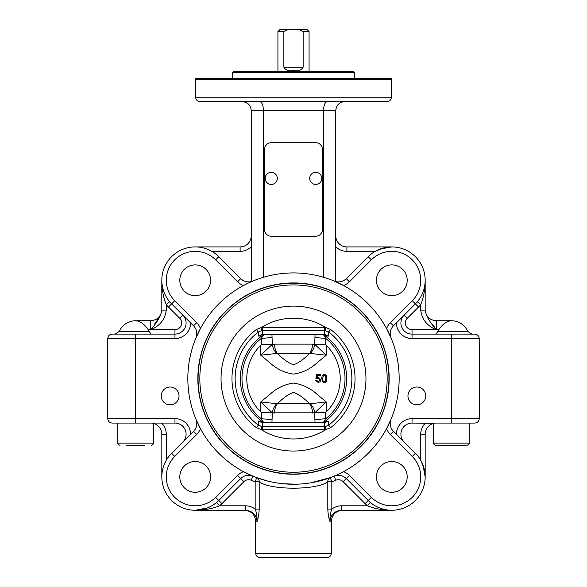 <?xml version="1.0" encoding="UTF-8"?>
<svg xmlns="http://www.w3.org/2000/svg" width="587" height="587" viewBox="0 0 587 587"><rect width="100%" height="100%" fill="white"/><g stroke="black" fill="none" stroke-linecap="round" stroke-linejoin="round"><path stroke-width="0.88" d="M322.417 229.546A6.67 6.67 0 0 1 315.747 236.223L271.253 236.223A6.67 6.67 0 0 1 264.583 229.546L264.583 149.384A6.67 6.67 0 0 1 271.253 142.714L315.747 142.714A6.67 6.67 0 0 1 322.417 149.384L322.417 229.546M267.518 173.613A6.061 6.061 0 0 1 277.255 177.538A6.061 6.061 0 0 1 268.993 184.01A6.061 6.061 0 0 1 267.518 173.613M321.808 178.294A6.061 6.061 0 0 1 312.79 183.68A6.061 6.061 0 0 1 312.636 173.18A6.061 6.061 0 0 1 321.808 178.294M321.632 422.706L325.051 421.371M323.708 422.163L325.704 418.788L325.315 412.36L326.247 411.898L326.247 401.97L310.266 403.724L276.734 403.724L260.753 401.97L272.309 412.822A13.347 11.234 -64.1 0 1 276.734 403.724M325.315 412.36L314.691 412.866L314.903 419.874A13.347 1.13 177.3 0 1 325.704 418.788A51.509 51.509 0 0 0 325.704 338.383L323.708 335.001M314.903 419.874L315.058 422.735M325.374 330.686L325.682 327.487A9.649 9.649 0 0 0 324.758 327.443L324.552 334.436L328.691 336.087L328.683 332.015L330.591 329.49L325.682 327.487A60.388 60.388 0 0 0 261.318 327.487L256.409 329.49L258.317 332.015L261.626 330.686A6.163 6.119 -2 0 1 262.242 330.657L324.758 330.657A6.163 6.119 2 0 1 325.374 330.686L328.683 332.015A58.362 58.362 0 0 1 328.683 425.149L325.374 426.485A6.163 6.119 178 0 1 324.758 426.514L262.242 426.514L262.448 422.728L258.309 421.077L258.317 425.149L256.409 427.681L261.318 429.684A9.649 9.649 0 0 0 262.242 429.728L324.758 429.728A9.649 9.649 0 0 0 325.682 429.684L330.591 427.681L328.683 425.149L328.691 421.077L325.154 421.297A53.16 53.16 0 0 1 324.956 421.444L325.154 421.297A53.16 53.16 0 0 0 325.154 335.874L326.732 335.969L321.757 334.473M315.058 334.429L314.691 344.298L325.315 344.804L325.704 338.383A13.347 1.13 2.7 0 1 314.903 337.29M272.097 337.29A13.347 1.13 -2.7 0 1 261.296 338.383L261.685 344.804L272.309 344.298L271.942 334.429M274.503 344.136L272.309 344.349A13.347 11.234 64.1 0 0 276.734 353.44L309.459 353.572A13.347 10.361 -90 0 0 312.497 344.136L274.503 344.136A13.347 10.361 90 0 0 277.541 353.572C283.807 359.736 289.134 363.434 293.5 364.666C297.873 363.434 303.193 359.736 309.459 353.579M309.459 353.572L310.266 353.44A13.347 11.234 -64.1 0 0 314.691 344.349L312.497 344.136M303.134 31.573L303.134 67.167C301.307 70.293 298.093 71.409 293.5 70.499C288.907 71.409 285.693 70.293 283.866 67.167L283.866 31.573L288.166 29.35L298.834 29.35L303.134 31.573L309.07 31.573L309.07 71.614M288.166 29.35L280.153 29.35L277.93 31.573L283.866 31.573M283.866 67.167C285.693 70.293 288.907 71.409 293.5 70.499C298.093 71.409 301.307 70.293 303.134 67.167L283.866 67.167M309.07 31.573L306.847 29.35L298.834 29.35M315.711 380.383L316.716 380.303L318.205 381.77L319.856 379.87L318.198 378.101L315.879 378.74L316.635 374.741L320.502 374.741L320.502 375.658L317.398 375.658L316.98 377.742L318.447 377.258L320.869 379.782L320.253 381.616L318.213 382.555L315.711 380.383M324.295 381.77C323.342 381.99 322.821 380.934 322.74 378.586L323.232 375.959L324.281 375.401C325.249 375.181 325.77 376.245 325.844 378.586C325.763 380.926 325.249 381.99 324.295 381.77M321.757 378.586C321.757 375.929 322.601 374.609 324.295 374.609C325.961 374.557 326.805 375.878 326.827 378.586C326.834 381.227 325.983 382.555 324.295 382.555L322.527 381.755L321.757 378.586M271.942 422.735L272.309 412.822L314.691 412.822L326.247 401.97L317.332 394.574C310.479 388.212 302.532 384.375 293.5 383.062C284.468 384.368 276.528 388.205 269.675 394.581L260.753 401.97L260.753 411.898A46.711 46.711 0 0 1 260.753 345.273L260.753 355.194L276.734 353.44M310.266 353.44L326.247 355.194L326.247 345.273A46.711 46.711 0 0 1 326.247 411.898M274.503 413.028A13.347 10.361 -90 0 1 277.541 403.592C283.815 397.428 289.134 393.73 293.5 392.498C297.873 393.73 303.193 397.428 309.459 403.592A13.347 10.361 -90 0 1 312.497 413.028M314.691 412.866L314.691 412.822A13.347 11.234 -115.9 0 0 310.266 403.724M272.309 412.866L261.685 412.36L261.296 418.788A13.347 1.13 -177.3 0 1 272.097 419.874M260.753 411.913L261.677 412.345M272.309 344.298L260.753 355.194L269.675 362.59C276.521 368.959 284.468 372.796 293.5 374.102C302.532 372.796 310.479 368.959 317.332 362.59L326.247 355.194L314.691 344.298M326.247 345.273L325.315 344.804M261.692 344.818L260.753 345.273M265.368 334.458L261.949 335.801M263.292 335.001L261.296 338.383A51.509 51.509 0 0 0 261.296 418.788L263.292 422.163M261.949 421.371L265.243 422.699M262.044 421.444L258.309 421.077M262.242 429.728L262.242 426.514A6.163 6.119 -178 0 1 261.626 426.485L258.317 425.149A58.362 58.362 0 0 1 258.317 332.015L258.309 336.087L261.846 335.874A53.16 53.16 0 0 0 261.846 421.297L261.567 421.275M328.691 421.077L324.552 422.728L262.448 422.728M242.336 101.646C247.729 102.182 250.7 105.146 251.236 110.539L251.236 281.584M259.784 101.646C262.022 102.182 263.247 105.146 263.468 110.539L263.468 277.284M327.216 101.646C324.978 102.182 323.753 105.146 323.532 110.539L323.532 277.284M343.476 285.495A15.57 15.57 0 0 0 349.404 281.789L371.358 259.828L368.21 256.688L346.257 278.642A11.124 11.124 0 0 1 334.12 281.041L343.476 285.495L334.12 281.041A11.124 11.124 0 0 0 346.257 278.642L368.21 256.688A33.364 33.364 0 0 1 415.398 256.688A33.364 33.364 0 0 1 415.398 303.868L393.444 325.829A11.124 11.124 0 0 0 391.045 337.965L386.591 328.603A15.57 15.57 0 0 1 390.296 322.681L393.444 325.829A11.124 11.124 0 0 0 391.045 337.965L388.088 331.501M344.664 101.646C339.271 102.182 336.3 105.146 335.764 110.539L335.764 281.584M420.725 310.127L425.171 310.127C426.074 315.828 429.779 322.336 436.295 329.645L412.03 329.645A6.67 6.67 0 0 1 407.305 318.257L418.546 307.016A37.817 37.817 0 0 0 420.725 304.646L420.725 310.127C421.98 319.511 427.175 326.012 436.295 329.645L438.849 329.645L438.012 331.428L467.744 331.428A17.793 17.793 0 0 0 451.432 320.751C446.846 321.052 442.657 324.017 438.849 329.645C442.657 324.017 446.846 321.052 451.432 320.751L436.295 320.751C429.537 320.091 425.832 316.386 425.171 309.628L425.171 280.3L425.171 309.628M169.68 301.777L166.275 304.646C163.274 297.103 161.792 288.98 161.829 280.278L161.829 310.127C160.926 315.828 157.221 322.336 150.705 329.645L150.705 320.751L135.568 320.751C140.154 321.052 144.343 324.017 148.151 329.645C144.343 324.017 140.154 321.052 135.568 320.751A17.793 17.793 0 0 0 119.256 331.428L115.177 334.098M187.84 378.586A105.66 105.66 0 0 1 314.214 274.973A105.66 105.66 0 0 1 391.045 419.199A105.66 105.66 0 0 1 187.84 378.586M246.415 283.998L243.524 285.487A15.57 15.57 0 0 1 237.596 281.789L240.743 278.642L218.79 256.688A33.364 33.364 0 0 0 171.602 256.688A33.364 33.364 0 0 0 171.602 303.868L193.556 325.829A11.124 11.124 0 0 1 195.955 337.965L200.409 328.603L195.955 337.965A11.124 11.124 0 0 0 193.556 325.829L196.704 322.681L174.743 300.727A28.917 28.917 0 0 1 174.743 259.828A28.917 28.917 0 0 1 215.642 259.828L237.596 281.789M243.524 471.677A15.57 15.57 0 0 0 237.596 475.382L215.642 497.336A28.917 28.917 0 0 1 174.743 497.336A28.917 28.917 0 0 1 174.743 456.444L196.704 434.49L193.556 431.342A11.124 11.124 0 0 0 195.955 419.199L200.409 428.561L195.955 419.199A11.124 11.124 0 0 1 193.556 431.342L171.602 453.296A33.364 33.364 0 0 0 171.602 500.484A33.364 33.364 0 0 0 218.79 500.484L240.743 478.53A11.124 11.124 0 0 1 252.88 476.123L243.524 471.677L252.88 476.123L251.17 480.232A110.107 110.107 0 0 0 255.162 481.802L255.162 509.105C256.526 512.356 257.157 516.45 257.055 521.381C258.251 518.372 258.962 514.278 259.197 509.105C258.962 514.271 258.251 518.358 257.055 521.381C256.233 514.579 252.344 510.873 245.381 510.257L245.381 505.811L219.56 505.811A37.817 37.817 0 0 0 221.93 503.631L243.891 481.678A6.67 6.67 0 0 1 251.17 480.232M245.381 505.811A15.827 15.46 18.3 0 1 255.162 509.105L259.197 509.105L259.197 481.802C270.446 490.306 316.518 490.321 327.803 481.802A4.447 3.984 -110.4 0 1 330.283 477.635L310.993 482.785M296.105 484.209L283.22 483.739M267.936 481.105L256.717 477.635A4.447 3.984 110.4 0 1 259.197 481.802L255.162 481.802L256.717 477.635M340.585 473.173L343.476 471.677A15.57 15.57 0 0 1 349.404 475.382L346.257 478.53L368.21 500.484A33.364 33.364 0 0 0 415.398 500.484A33.364 33.364 0 0 0 415.398 453.296L393.444 431.342A11.124 11.124 0 0 1 391.045 419.199L386.591 428.561L391.045 419.199A11.124 11.124 0 0 0 393.444 431.342L390.296 434.49L412.257 456.444A28.917 28.917 0 0 1 412.257 497.336A28.917 28.917 0 0 1 371.358 497.336L349.404 475.382M396.46 322.813A15.57 15.57 0 0 0 412.03 338.545L451.432 338.545L451.432 418.626L412.03 418.626A15.57 15.57 0 0 0 396.46 434.351L393.444 431.342M425.751 395.924A8.9 8.9 0 0 1 412.404 403.629A8.9 8.9 0 0 1 412.404 388.212A8.9 8.9 0 0 1 425.751 395.924M412.03 329.645L412.03 334.098L451.432 334.098L412.03 334.098L442.121 334.098L436.024 334.098L438.012 331.428M474.788 334.098L451.432 334.098L451.432 338.545L479.241 338.545C478.977 335.845 477.495 334.363 474.788 334.098M200.072 101.646L386.928 101.646C389.629 101.382 391.111 99.9 391.375 97.193L195.625 97.193C195.889 99.9 197.371 101.382 200.072 101.646M210.579 280.278A15.387 15.387 0 0 1 195.192 295.665A15.387 15.387 0 0 1 179.805 280.278A15.387 15.387 0 0 1 195.192 264.891A15.387 15.387 0 0 1 210.579 280.278M252.88 281.041A11.124 11.124 0 0 1 240.743 278.642A11.124 11.124 0 0 0 252.88 281.041M407.195 280.278A15.387 15.387 0 0 1 391.808 295.665A15.387 15.387 0 0 1 376.421 280.278A15.387 15.387 0 0 1 391.808 264.891A15.387 15.387 0 0 1 407.195 280.278M412.03 334.098A11.124 11.124 0 0 1 404.164 315.109A11.124 11.124 0 0 0 412.03 334.098L412.03 338.545M190.54 434.351A15.57 15.57 0 0 0 174.97 418.626L135.568 418.626L135.568 334.098L174.97 334.098L112.212 334.098C109.505 334.363 108.023 335.845 107.759 338.545L174.97 338.545A15.57 15.57 0 0 0 190.54 322.813M150.976 334.098L148.151 329.645L150.705 329.645C159.825 326.012 165.02 319.511 166.275 310.127L166.275 304.646A37.817 37.817 0 0 0 168.454 307.016L179.695 318.257A6.67 6.67 0 0 1 174.97 329.645L174.97 334.098A11.124 11.124 0 0 0 182.836 315.109A11.124 11.124 0 0 1 174.97 334.098L174.97 338.545M432.421 324.163L436.273 329.615M166.275 310.127L161.829 310.127M154.579 324.163L160.787 315.182M207.006 249.071L211.804 251.339M240.112 251.361L240.112 246.914A11.124 11.124 0 0 0 251.236 235.791A11.124 11.124 0 0 1 240.112 246.914L195.192 246.914C200.967 246.907 206.514 248.389 211.841 251.361L240.112 251.361A15.57 15.57 0 0 0 251.236 246.687M379.994 249.071L391.808 246.914L346.888 246.914A11.124 11.124 0 0 1 335.764 235.791A11.124 11.124 0 0 0 346.888 246.914A11.124 11.124 0 0 1 335.764 235.791M383.304 248.015L375.159 251.361L346.888 251.361A15.57 15.57 0 0 1 335.764 246.687M425.171 280.476L425.149 281.562M425.142 281.643L425.171 280.425M417.32 301.777L420.725 304.646C423.726 297.103 425.208 288.98 425.171 280.278L425.171 280.278M148.988 331.428L119.256 331.428M179.042 395.924A8.9 8.9 0 0 1 165.695 403.629A8.9 8.9 0 0 1 165.695 388.212A8.9 8.9 0 0 1 179.042 395.924M391.375 79.399L391.236 78.284L195.764 78.284L195.625 79.399L391.375 79.399L391.375 97.193M354.563 72.729L353.447 71.614L233.553 71.614L232.437 72.729L354.563 72.729L354.563 78.284M260.811 479.058L267.782 481.069M197.848 378.586A95.652 95.652 0 0 0 341.326 461.419A95.652 95.652 0 0 0 341.326 295.745A95.652 95.652 0 0 0 197.848 378.586M376.421 476.893A15.387 15.387 0 0 1 391.808 461.507A15.387 15.387 0 0 1 407.195 476.893A15.387 15.387 0 0 1 391.808 492.28A15.387 15.387 0 0 1 376.421 476.893M334.12 476.123A11.124 11.124 0 0 1 346.257 478.53A11.124 11.124 0 0 0 334.12 476.123L335.83 480.232A6.67 6.67 0 0 1 343.109 481.678L365.07 503.631A37.817 37.817 0 0 0 367.44 505.811C374.983 508.812 383.106 510.294 391.808 510.257L390.502 510.235M179.805 476.893A15.387 15.387 0 0 1 195.192 461.507A15.387 15.387 0 0 1 210.579 476.893A15.387 15.387 0 0 1 195.192 492.28A15.387 15.387 0 0 1 179.805 476.893M423.007 465.08L425.171 476.893L425.171 434.197A11.124 11.124 0 0 1 434.204 423.271L412.03 423.073A11.124 11.124 0 0 0 404.164 442.062A11.124 11.124 0 0 1 412.03 423.073L474.788 423.073C477.495 422.809 478.977 421.327 479.241 418.626L451.432 418.626L451.432 423.073M135.568 423.073L135.568 418.626L107.759 418.626C108.023 421.327 109.505 422.809 112.212 423.073L174.97 423.073A11.124 11.124 0 0 1 182.836 442.062A11.124 11.124 0 0 0 174.97 423.073L174.97 418.626M163.993 465.08L166.26 460.274M152.473 423.073L152.796 423.271A11.124 11.124 0 0 1 161.829 434.197L161.829 476.893C161.821 471.119 163.303 465.564 166.275 460.245L166.275 434.197A15.57 15.57 0 0 0 161.601 423.073M412.03 418.626L412.03 423.073L425.399 423.073A15.57 15.57 0 0 0 420.725 434.197L420.725 460.245L424.071 468.389M260.136 557.65L326.864 557.65C329.571 557.386 331.053 555.904 331.317 553.203L255.683 553.203C255.947 555.904 257.429 557.386 260.136 557.65M331.317 553.203L331.317 521.381L329.938 521.366C329.843 516.443 330.474 512.348 331.838 509.105L331.838 481.802L327.803 481.802L327.803 509.105C328.038 514.271 328.757 518.358 329.945 521.381C330.767 514.579 334.656 510.873 341.619 510.257L391.778 510.257M341.619 510.257L341.619 505.811A15.827 15.46 -18.3 0 0 331.838 509.105L327.803 509.105M207.607 507.865L195.192 510.257L245.381 510.257M341.619 505.811L367.44 505.811L370.309 502.406M237.596 475.382L240.743 478.53L218.79 500.484L221.93 503.631M195.192 510.257C202.867 510.323 210.036 507.704 216.691 502.406L219.56 505.811C212.01 508.812 203.887 510.294 195.192 510.257L195.222 510.257M198.076 378.586A95.424 95.424 0 0 0 341.216 461.228A95.424 95.424 0 0 0 341.216 295.943A95.424 95.424 0 0 0 198.076 378.586M324.552 334.436L262.448 334.436L262.242 327.443A9.649 9.649 0 0 0 261.318 327.487L261.626 330.686M328.691 336.087L326.732 335.969M258.309 336.087L262.448 334.436M261.626 426.485L261.318 429.684A60.388 60.388 0 0 0 325.682 429.684L325.374 426.485M136.25 445.32L127.034 445.32M126.344 445.32L144.791 445.32M434.527 423.073L469.226 423.073L469.226 443.09L433.639 443.09C433.074 443.633 433.815 444.374 435.862 445.32L467.003 445.32L435.862 445.32M251.236 110.539L335.764 110.539M436.295 329.645L436.295 320.751M200.409 328.603A15.57 15.57 0 0 0 196.704 322.681M215.642 259.828L218.79 256.688M174.743 300.727L168.454 307.016M371.358 259.828A28.917 28.917 0 0 1 412.257 259.828A28.917 28.917 0 0 1 412.257 300.727L390.296 322.681M412.257 300.727L418.546 307.016M349.404 281.789L346.257 278.642M174.97 329.645L150.705 329.645M346.888 246.914L346.888 251.361M407.305 318.257L404.164 315.109M182.836 315.109L179.695 318.257M386.591 428.561A15.57 15.57 0 0 0 390.296 434.49M371.358 497.336L365.07 503.631M412.257 456.444L415.398 453.296M196.704 434.49A15.57 15.57 0 0 0 200.409 428.561M174.743 456.444L171.602 453.296M215.642 497.336L218.79 500.484M152.796 423.271A11.124 11.124 0 0 1 161.829 434.197L166.275 434.197M420.725 434.197L425.171 434.197M255.683 553.203L255.683 521.381L257.055 521.381M330.283 477.635L331.838 481.802A110.107 110.107 0 0 0 335.83 480.232M343.109 481.678L346.257 478.53M240.743 478.53L243.891 481.678M221.042 378.586A72.458 72.458 0 0 0 332.117 439.898A72.458 72.458 0 0 0 328.515 315.146A72.458 72.458 0 0 0 221.042 378.586M199.837 378.586A93.663 93.663 0 0 0 340.328 459.694A93.663 93.663 0 0 0 340.328 297.47A93.663 93.663 0 0 0 199.837 378.586M324.552 422.728L324.758 429.728M324.758 327.443L262.242 327.443M330.591 427.681A61.532 61.532 0 0 0 330.591 329.49M256.409 329.49A61.532 61.532 0 0 0 256.409 427.681M151.138 445.32C153.185 444.374 153.926 443.633 153.361 443.09L117.774 443.09C117.195 443.618 117.936 444.359 119.997 445.32M277.93 31.573L277.93 71.614M195.625 79.399L195.625 97.193M150.705 320.751C157.463 320.091 161.168 316.386 161.829 309.628M467.744 331.428L471.823 334.098M479.241 418.626L479.241 338.545M107.759 338.545L107.759 418.626M232.437 72.729L232.437 78.284M331.317 521.381C331.978 514.623 335.683 510.917 342.434 510.257M255.683 521.381C255.029 514.623 251.317 510.917 244.566 510.257M153.361 443.09L153.361 423.396M117.774 443.09L117.774 423.073M469.226 443.09C469.805 443.618 469.064 444.359 467.003 445.32M433.639 443.09L433.639 423.396"/></g></svg>
